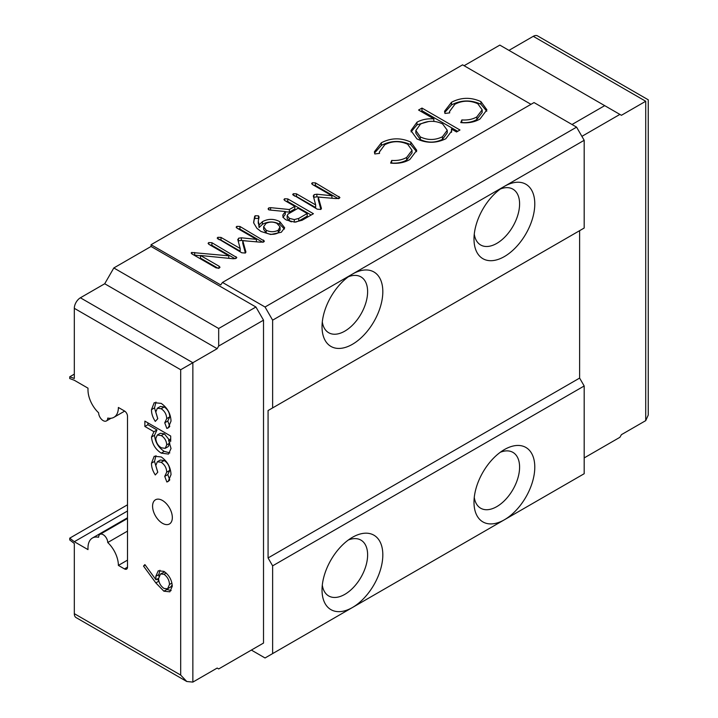 <?xml version="1.0" encoding="UTF-8"?>
<svg xmlns="http://www.w3.org/2000/svg" width="718" height="718" viewBox="0 0 718 718"><rect width="100%" height="100%" fill="white"/><g stroke="black" fill="none" stroke-linecap="round" stroke-linejoin="round"><path stroke-width="1.08" d="M74.313 308.318A8.598 4.963 -60 0 1 80.389 297.791L192.855 362.725L180.694 369.743L74.313 308.318L74.313 378.485L69.754 376.779L69.754 378.565L74.313 380.271L87.991 388.169L87.991 389.919A21.495 12.412 -120 0 0 98.626 412.805A6.444 3.725 -120 0 0 103.186 420.631A6.444 3.725 -120 0 0 106.408 420.945A6.444 3.725 -120 0 0 107.745 418.064A21.495 12.412 -120 0 0 113.938 417.311A21.495 12.412 -120 0 0 118.38 407.465L124.465 410.974A4.299 2.486 60 0 1 127.499 416.243L127.499 567.157A4.299 2.486 60 0 1 126.61 569.123A4.299 2.486 60 0 1 124.465 568.916L127.499 567.157M474.275 497.368A32.238 18.614 120 0 0 480.674 508.218A32.238 18.614 120 0 0 496.793 506.621A32.238 18.614 120 0 0 517.857 478.206A32.238 18.614 120 0 0 512.912 452.376A32.238 18.614 120 0 0 500.32 452.259M504.395 449.585L504.395 449.585A42.981 24.816 120 0 0 473.997 502.232A42.981 24.816 120 0 0 504.395 519.778A42.981 24.816 120 0 0 534.784 467.14A42.981 24.816 120 0 0 504.395 449.585M322.301 585.107A32.238 18.614 120 0 0 328.7 595.958A32.238 18.614 120 0 0 344.819 594.36A32.238 18.614 120 0 0 365.884 565.955A32.238 18.614 120 0 0 360.939 540.115A32.238 18.614 120 0 0 348.347 539.999M352.421 537.324L352.421 537.324A42.981 24.816 120 0 0 322.032 589.972A42.981 24.816 120 0 0 352.421 607.518A42.981 24.816 120 0 0 382.82 554.879A42.981 24.816 120 0 0 352.421 537.324M474.275 234.149A32.238 18.614 120 0 0 480.674 244.991A32.238 18.614 120 0 0 496.793 243.393A32.238 18.614 120 0 0 517.857 214.987A32.238 18.614 120 0 0 512.912 189.148A32.238 18.614 120 0 0 500.32 189.031M251.363 650.077L265.041 657.975L584.183 473.718L584.183 385.979L579.623 378.081L579.623 230.675L268.074 410.543L584.183 228.037L584.183 140.297L504.395 186.366A42.981 24.816 120 0 0 473.997 239.004A42.981 24.816 120 0 0 504.395 256.559A42.981 24.816 120 0 0 534.784 203.912A42.981 24.816 120 0 0 504.395 186.366L272.634 320.165L265.041 307.008L222.481 282.434L220.731 284.938L151.058 244.712L151.058 246.462L255.922 307.008L263.515 320.165L263.515 643.059L255.922 647.439M322.301 321.888A32.238 18.614 120 0 0 328.7 332.73A32.238 18.614 120 0 0 344.819 331.133A32.238 18.614 120 0 0 365.884 302.727A32.238 18.614 120 0 0 360.939 276.897A32.238 18.614 120 0 0 348.347 276.771M352.421 344.299A42.981 24.816 120 0 0 382.82 291.652A42.981 24.816 120 0 0 352.421 274.105L352.421 274.105A42.981 24.816 120 0 0 322.032 326.744A42.981 24.816 120 0 0 352.421 344.299M162.456 523.287A13.974 8.069 60 0 1 153.329 510.974A13.974 8.069 60 0 1 155.474 499.782A13.974 8.069 60 0 1 162.456 500.473A13.974 8.069 60 0 1 171.584 512.787A13.974 8.069 60 0 1 169.439 523.978A13.974 8.069 60 0 1 162.456 523.287M584.183 457.922L619.894 437.307L621.411 434.668L645.724 420.631L645.724 101.256C649.009 99.362 649.009 99.362 645.724 101.256L621.411 115.293L604.7 105.645L572.022 124.501M604.7 105.645L499.836 45.099L464.124 65.715M619.894 114.413L581.903 136.348M80.389 297.791L104.711 283.754L113.821 267.958L218.685 328.503L218.685 346.049L217.168 348.679L192.855 362.725L192.855 682.1L217.168 668.063L218.685 668.943L263.515 643.059M127.499 560.139L118.38 565.407L124.465 568.916M118.38 565.407A21.495 12.412 -120 0 0 107.745 542.521A6.444 3.725 -120 0 0 104.909 536.077A6.444 3.725 -120 0 0 99.964 534.371A6.444 3.725 -120 0 0 98.626 537.261A21.495 12.412 -120 0 0 92.442 538.015A21.495 12.412 -120 0 0 87.991 547.852L87.991 549.611L74.313 541.713L69.754 538.15L69.754 539.936L74.313 543.499L74.313 613.666L180.694 675.082L180.694 369.743M164.736 476.348L166.72 472.157C166.54 467.948 164.691 464.645 161.164 462.266L157.332 461.773L155.797 465.56L157.781 472.22L155.303 474.948C152.701 470.99 151.426 467.059 151.489 463.182L154.208 456.253L161.191 456.935C167.375 461.27 170.66 467.167 171.028 474.625L168.2 481.473L166.845 481.993L164.736 476.348L167.832 474.553L164.835 476.285M164.736 422.803L166.72 418.612C166.54 414.403 164.691 411.1 161.164 408.721L157.332 408.228L155.797 412.015L157.781 418.675L155.303 421.403C152.701 417.445 151.426 413.514 151.489 409.637L154.208 402.708L161.191 403.381C167.375 407.725 170.66 413.622 171.028 421.08L168.2 427.928L166.845 428.449L164.736 422.803L167.832 421.008L164.835 422.74M170.696 436.032L170.696 441.382L168.568 440.152L171.028 448.499L168.497 454.081L161.218 453.121C155.438 449.378 152.198 444.02 151.489 437.056L153.948 431.715L144.865 426.465L144.865 421.116L170.696 436.032M155.833 582.917L143.519 566.08L144.883 564.599L156.003 579.803L155.797 576.357L158.247 570.783L163.901 571.366C169.089 574.983 171.889 579.947 172.275 586.256L169.852 591.82L163.875 591.192L155.833 582.917L158.875 581.158L157.323 579.04M237.864 239.956L238.618 238.205L241.374 237.802L256.416 239.345L237.03 228.153L236.141 227.166L236.814 226.367L239.947 226.466L264.421 241.104L263.694 241.966L260.23 242.154L242.756 240.665L245.933 252.054L245.332 253.032L241.769 252.79L217.186 238.116L217.868 237.308L220.982 237.416L240.171 248.5L237.775 239.426M302.081 220.273L294.712 222.131L286.473 220.058C283.807 218.622 282.632 216.881 282.928 214.808L285.414 211.541L270.165 210.06L268.72 209.809L268.092 208.893L268.72 207.942L270.623 207.655L289.345 209.512L294.829 206.353L284.84 200.582L283.933 199.586L284.615 198.769L287.783 198.913L313.425 213.722L302.081 220.273M282.829 215.606L282.928 216.315M410.795 142.11L416.763 150.322L409.843 159.504C404.458 162.663 398.05 163.857 390.628 163.085L391.714 160.419C397.548 160.823 402.538 159.818 406.684 157.395L412.024 150.322L407.689 144.255C399.872 140.701 392.225 140.872 384.749 144.749L379.4 152.019L379.535 153.383L374.805 153.957L374.401 151.758L381.393 142.756C390.987 137.766 400.788 137.551 410.795 142.11L410.795 144.74L416.637 151.722M480.934 101.615L486.903 109.827L479.992 119.008C474.598 122.168 468.19 123.361 460.768 122.59L461.853 119.924C467.687 120.328 472.677 119.323 476.833 116.899L482.164 109.827L477.829 103.751C470.012 100.206 462.365 100.376 454.889 104.254L449.54 111.523L449.674 112.888L444.945 113.453L444.541 111.263L451.532 102.261C461.135 97.271 470.936 97.056 480.934 101.615L480.934 104.245L486.777 111.227M530.988 104.325L462.598 64.844L151.058 244.712M418.567 110.042L421.978 108.068L459.969 130.003L456.558 131.977L451.425 129.007L451.703 130.972L445.833 138.736C436.248 143.385 426.618 143.438 416.943 138.906L410.947 130.595L416.987 122.204C421.69 119.583 427.3 118.47 433.825 118.847L418.567 110.042M313.362 196.373L314.116 194.623L316.871 194.21L331.922 195.754L312.527 184.562L311.648 183.584L312.312 182.776L315.453 182.884L339.919 197.513L339.192 198.383L335.728 198.563L318.262 197.073L321.44 208.462L320.829 209.45L317.275 209.198L292.684 194.524L293.366 193.716L296.48 193.833L315.669 204.908L313.281 195.834M270.749 234.508L261.011 231.474L256.936 228.342L253.696 222.957L254.657 216.333L255.204 215.75L258.507 215.84L259.099 217.096L258.274 221.036L259.108 224.922L262.456 221.665C268.254 218.595 274.052 218.604 279.832 221.7L284.66 227.768L281.285 232.273L270.749 234.508M258.274 223.46L258.274 220.92L259.108 227.552L259.108 224.922M219.322 268.047L216.154 267.904L192.182 254.064L191.607 252.467L228.8 255.832L209.064 244.434L208.085 243.366L208.75 242.567L211.918 242.711L236.796 257.547L236.105 258.363L233.251 258.767L200.493 255.491L219.071 266.216L219.995 267.249L219.322 268.047M191.167 253.014L191.607 252.467L191.607 253.678M584.183 140.297L576.581 127.14L534.03 102.566L222.481 282.434M113.821 267.958L151.058 246.462M508.954 50.368L533.268 36.322A8.598 4.963 -60 0 1 537.567 35.9L648.246 99.802L648.246 415.067L645.724 420.631M192.855 682.1L186.77 681.499L76.09 617.597A8.598 4.963 -60 0 1 74.313 613.666M576.581 127.14L265.041 307.008M272.634 407.905L272.634 320.165M579.623 378.081L268.074 557.949L268.074 410.543M584.183 385.979L272.634 565.847L268.074 557.949M272.634 653.586L272.634 565.847M218.685 346.049L263.515 320.165M218.685 328.503L255.922 307.008M461.782 122.724L461.853 119.924M461.853 122.554C467.687 122.957 472.677 121.952 476.833 119.529L476.833 116.899M476.833 119.529L482.164 112.457L482.164 109.827M444.684 112.538L451.532 104.891L451.532 102.261M451.532 104.891C461.135 99.901 470.936 99.685 480.934 104.245M420.847 111.353L421.978 110.707L421.978 108.068M421.978 110.707L457.689 131.322M451.559 132.3L451.425 129.007M411.064 131.906L416.987 124.833L416.987 122.204M416.987 124.833L428.682 121.513M433.825 121.351L433.825 118.847M415.839 130.532L415.839 133.171L420.308 139.552C427.757 143.008 435.135 142.954 442.45 139.382L447.251 132.866L447.251 130.236L442.62 123.927C435.216 120.391 427.838 120.462 420.479 124.124L415.839 130.532L420.308 136.914C427.757 140.378 435.135 140.324 442.45 136.743L447.251 130.236M420.308 139.552L420.308 136.914M442.45 139.382L442.45 136.743M391.642 163.219L391.714 160.419M391.714 163.049C397.548 163.453 402.538 162.447 406.684 160.024L406.684 157.395M406.684 160.024L412.024 152.952L412.024 150.322M374.536 153.033L381.393 145.386L381.393 142.756M381.393 145.386C390.987 140.396 400.788 140.181 410.795 144.74M293.366 195.386L293.366 193.716M294.38 195.978L296.48 196.463L296.48 193.833M296.48 196.463L315.669 207.538L315.669 204.908M313.685 197.567L314.116 194.623M314.116 197.253L316.871 196.84L316.871 194.21M316.871 196.84L323.423 197.513M331.922 198.24L331.922 195.754M312.312 184.427L312.312 182.776M313.344 185.038L315.453 185.513L315.453 182.884M315.453 185.513L338.286 198.698M338.968 198.5L338.968 196.463M320.883 209.414L318.262 199.712L318.262 197.073M320.973 209.351L320.973 207.134M282.928 217.446L285.217 214.529L285.217 211.9M285.217 214.529L285.414 211.541M268.72 209.809L268.72 207.942M270.623 210.105L270.623 207.655M285.414 211.756L289.345 212.142L289.345 209.512M289.345 212.142L294.829 208.983L294.829 206.353M284.615 200.439L284.615 198.769M285.629 201.04L287.783 201.552L287.783 198.913M287.783 201.552L311.145 215.032M295.717 222.095L298.733 221.045L307.223 216.145L307.223 213.506L298.105 208.247L288.133 214L287.155 215.571L287.155 218.308L289.372 220.991L291.4 221.853M287.155 215.571L289.372 218.362L294.29 219.591L298.733 218.416L307.223 213.506M287.155 218.2L287.155 215.75M289.372 220.991L289.372 218.362M298.733 221.045L298.733 218.416M294.29 222.131L294.29 219.591M253.616 222.508L254.657 216.333M254.657 218.963L255.204 215.75M255.204 218.38L258.507 218.469L258.507 215.84M259.108 227.552L262.456 224.303L262.456 221.665M262.456 224.303C268.254 221.225 274.052 221.234 279.832 224.33L279.832 221.7M279.832 224.33L284.436 229.042M278.216 232.892L278.216 230.254L280.02 226.825L276.915 223.379C273.262 221.665 269.618 221.683 265.992 223.415L263.632 226.708L263.632 229.338L266.19 232.883C270.201 234.804 274.204 234.804 278.216 232.892L280.02 229.455M263.632 226.708L266.19 230.254C270.201 232.165 274.204 232.174 278.216 230.254M266.19 232.883L266.19 230.254M280.119 230.209L280.02 226.825M217.868 238.977L217.868 237.308M218.873 239.57L220.982 240.054L220.982 237.416M220.982 240.054L240.171 251.129L240.171 248.5M238.188 241.158L238.618 238.205M238.618 240.844L241.374 240.431L241.374 237.802M241.374 240.431L247.925 241.104M256.416 241.831L256.416 239.345M236.814 228.019L236.814 226.367M237.846 228.62L239.947 229.105L239.947 226.466M239.947 229.105L262.779 242.28M263.47 242.083L263.47 240.045M245.376 253.005L242.756 243.294L242.756 240.665M245.475 252.933L245.475 250.726M193.734 254.962L194.677 255.15L194.677 252.512M194.677 255.15L200.493 255.716M228.8 258.318L228.8 255.832M208.75 244.237L208.75 242.567M209.764 244.838L211.918 245.35L211.918 242.711M211.918 245.35L235.091 258.722M235.971 258.426L235.971 256.604M218.308 268.406L200.493 258.121L200.493 255.491M219.071 268.182L219.071 266.216M127.499 531.114L107.745 542.521M169.26 427.057L166.845 428.449M169.771 426.393L167.779 421.044L169.762 416.862L166.72 418.612M169.762 416.862C169.583 412.644 167.725 409.35 164.207 406.971L161.164 408.721M164.207 406.971L160.374 406.469L157.332 408.228M157.745 418.72L154.523 407.878L151.489 409.637M154.523 407.878L155.959 402.098M170.696 438.931L168.568 440.152M169.825 452.914L164.26 451.371L161.218 453.121M164.26 451.371C158.481 447.619 155.241 442.27 154.523 435.305L151.489 437.056M154.523 435.305L156.991 429.956L153.948 431.715M156.991 429.956L147.899 424.715L144.865 426.465M147.899 424.715L147.899 422.866M169.179 439.802L164.35 433.825L160.329 433.277L157.296 435.036L155.797 438.545C156.12 442.557 157.951 445.645 161.299 447.808L165.221 448.328L166.72 444.855C166.459 440.852 164.655 437.756 161.308 435.584L157.296 435.036M165.221 448.328L168.254 446.569L169.744 442.557M169.762 443.105L166.72 444.855M164.35 433.825L161.308 435.584M169.26 480.602L166.845 481.993M169.771 479.938L167.779 474.589L169.762 470.407L166.72 472.157M169.762 470.407C169.583 466.188 167.725 462.895 164.207 460.516L161.164 462.266M164.207 460.516L160.374 460.014L157.332 461.773M157.745 472.264L154.523 461.423L151.489 463.182M154.523 461.423L155.959 455.643M145.233 565.084L143.519 566.08M158.606 578.304L156.003 579.803M158.884 576.249L158.831 574.606L155.797 576.357M158.831 574.606L159.952 570.245M171.162 590.582L166.908 589.442L163.875 591.192M166.908 589.442L166.423 589.137M166.19 573.036L164.036 574.283L160.536 573.978L158.597 578.502C158.75 582.675 160.563 585.996 164.036 588.455L167.59 588.787L170.624 587.028L172.212 584.955M164.691 571.869L160.536 573.978M171.916 583.079L169.475 584.488C169.295 580.27 167.491 576.859 164.036 574.283M167.59 588.787L169.475 584.488M104.711 283.754L217.168 348.679M186.77 681.499L180.694 675.082M127.499 511.001L74.313 541.713M69.754 538.15L127.499 504.808M69.754 376.779L74.313 374.15M645.724 101.256L533.268 36.322M449.54 111.523L449.54 112.905M379.4 152.019L379.4 153.401M127.499 517.777L92.442 538.015M127.499 518.477L99.964 534.371M124.672 411.109L113.938 417.311M111.093 418.244L106.408 420.945"/></g></svg>
